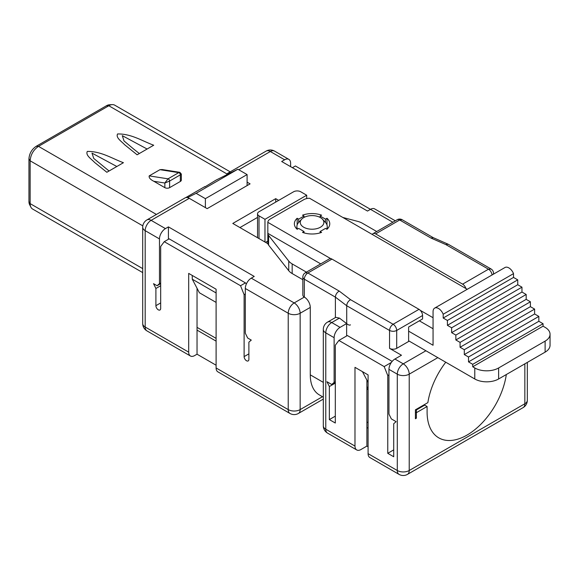 <?xml version="1.0" encoding="UTF-8"?>
<svg xmlns="http://www.w3.org/2000/svg" width="579" height="579" viewBox="0 0 579 579"><rect width="100%" height="100%" fill="white"/><g stroke="black" fill="none" stroke-linecap="round" stroke-linejoin="round"><path stroke-width="0.87" d="M498.62 378.977L498.62 367.969A16.856 9.734 180 0 1 474.78 367.969L474.78 378.977A16.856 9.734 0 0 0 498.62 378.977L545.114 352.141A16.856 9.734 -0 0 0 550.05 345.258L550.05 334.242A16.856 9.734 -0 0 0 545.114 327.367L543.059 326.18L472.732 366.782L474.78 367.969M498.62 367.969L545.114 341.125A16.856 9.734 -0 0 0 550.05 334.242M543.059 326.18L543.059 323.719L472.732 364.321L472.732 366.782M543.059 323.719L538.839 321.28L538.839 316.409L534.62 313.97L534.62 309.099L530.4 306.66L530.4 301.789L526.181 299.35L526.181 294.479L521.961 292.04L521.961 287.17L517.742 284.73L517.742 279.86L513.522 277.428L443.188 318.03L447.408 320.469L517.742 279.86M447.408 320.469L447.408 325.34L451.634 327.779L451.634 332.65L455.854 335.082L455.854 339.96L460.073 342.392L460.073 347.27L464.293 349.702L464.293 354.572L468.512 357.011L468.512 361.882L538.839 321.28M468.512 361.882L472.732 364.321M468.512 357.011L538.839 316.409M464.293 354.572L534.62 313.97M464.293 349.702L534.62 309.099M460.073 347.27L530.4 306.66M460.073 342.392L530.4 301.789M455.854 339.96L526.181 299.35M455.854 335.082L526.181 294.479M451.634 332.65L521.961 292.04M451.634 327.779L521.961 287.17M447.408 325.34L517.742 284.73M443.188 318.03L443.188 314.238A7.715 4.458 -120 0 0 434.655 308.108A7.715 4.458 -120 0 0 433.056 311.64L433.056 345.258L408.622 331.152M306.414 272.137L292.171 263.915A16.856 9.734 180 0 1 288.747 261.064L268.591 235.458A8.432 4.864 180 0 1 267.831 233.446A8.432 4.864 180 0 1 267.831 233.344L320.715 263.879M267.831 233.446L267.831 243.079A8.432 4.864 -0 0 0 267.903 243.708A8.432 4.864 -0 0 0 268.591 245.091L288.747 270.697A16.856 9.734 0 0 0 292.171 273.556L302.831 279.708M408.622 340.785L474.78 378.977M342.862 217.472L357.561 221.337A16.856 9.734 180 0 1 362.505 223.313L376.741 231.535M434.655 308.108L504.989 267.505A7.715 4.458 60 0 1 513.522 273.635L513.522 277.428M513.522 273.635L443.188 314.238M330.689 258.625L267.831 222.336A8.432 4.864 180 0 1 270.299 218.992L303.765 199.675A8.432 4.864 180 0 1 309.555 198.25L467.246 289.29M419.348 320.824L433.056 328.742M433.056 317.726L420.274 310.351M267.831 222.336L267.831 233.344M326.976 224.913L326.976 218.276A17.703 10.219 180 0 1 329.762 223.784A17.703 10.219 180 0 1 326.976 229.291L325.478 228.43L320.107 231.528L321.606 232.389A17.703 10.219 180 0 1 302.52 232.389L304.018 231.528L298.655 228.43L297.157 229.291A17.703 10.219 180 0 1 294.364 223.784A17.703 10.219 180 0 1 297.157 218.276L297.157 224.913M298.655 222.437L298.655 219.137L297.157 218.276M298.655 219.137L304.018 216.039L304.018 217.422M320.107 217.422L320.107 216.039L321.606 215.178A17.703 10.219 180 0 0 302.52 215.178L304.018 216.039M320.107 216.039L325.478 219.137L325.478 222.437M326.976 218.276L325.478 219.137M320.107 231.528L320.107 232.888M304.018 232.888L304.018 231.528M238.751 169.756L270.342 151.517L284.644 159.782L281.669 161.498L367.499 211.053L370.473 209.33A8.432 4.864 -60 0 1 374.693 208.918L395.305 220.816M189.282 198.322A8.432 4.864 -120 0 0 185.07 197.902L146.921 219.926A8.432 4.864 60 0 1 151.133 220.346L189.282 198.322L207.166 208.643L250.077 183.869L247.095 182.146M346.72 323.625L346.72 305.734L335.393 297.128C335.596 294.537 336.869 292.518 339.214 291.078L307.89 272.991A5.059 2.917 120 0 0 304.315 279.187A5.059 2.917 180 0 1 302.831 277.124L302.831 295.015A5.059 2.917 0 0 0 304.315 297.078L294.183 302.933A8.432 4.864 120 0 0 288.226 313.253L245.308 288.48A8.432 4.864 -60 0 1 251.272 278.152L254.246 276.436L168.424 226.881L165.442 228.604L151.133 220.346A8.432 4.864 -60 0 0 145.177 230.666L159.478 238.924A8.432 4.864 -60 0 1 165.442 228.604M278.687 200.385L275.705 198.662L232.794 223.443L267.903 243.708M418.993 309.331A5.059 2.917 -120 0 1 422.569 315.526L422.569 318.964L408.622 327.019L408.622 341.472L396.702 348.355A5.059 2.917 180 0 1 389.551 348.355L389.551 330.457C389.739 327.859 390.934 325.796 393.127 324.269L418.993 309.331L331.97 259.088A5.059 2.917 -120 0 0 329.444 258.842L305.328 272.76M394.914 359.023A8.432 4.864 120 0 0 388.95 369.344L397.295 374.164A8.432 4.864 0 0 0 409.215 374.164A8.432 4.864 -120 0 0 403.259 363.836L394.914 359.023L401.471 355.238L389.551 348.355M408.622 341.472L409.215 341.125M284.644 159.782A8.432 4.864 -60 0 1 288.863 159.363A8.432 4.864 -60 0 1 290.607 163.22L290.607 166.665M226.592 174.844A8.432 4.864 60 0 1 227.981 173.128A8.432 4.864 60 0 1 230.558 172.86M288.863 159.363L274.555 151.105A8.432 4.864 120 0 0 270.342 151.517A8.432 4.864 -120 0 0 266.13 151.105L227.981 173.128M164.248 241.682L240.538 285.722L245.445 282.892L169.155 238.845L164.248 241.682L160.673 246.495L160.673 308.441A3.373 1.947 60 0 1 159.978 309.982A3.373 1.947 60 0 1 157.379 309.077A3.373 1.947 60 0 1 155.903 305.683L155.903 288.48L153.522 283.659L157.097 285.729L159.478 283.659L159.478 238.924M159.478 283.659L160.673 282.972M168.424 226.881L168.424 239.272M216.105 338.375L197.034 327.367M216.105 341.132L197.034 330.117L197.034 354.203L194.645 355.586A8.432 4.864 -60 0 1 190.433 355.998A8.432 4.864 -60 0 1 188.689 352.141L188.689 273.389L216.105 289.218L216.105 292.952L192.264 279.187L199.415 292.771L216.105 302.404M245.308 288.48L245.308 333.214L247.696 338.035L251.272 340.097L248.883 342.16L248.883 359.364A3.373 1.947 60 0 1 248.188 360.912A3.373 1.947 60 0 1 245.59 360.008A3.373 1.947 60 0 1 244.114 356.613L244.114 294.675L245.308 293.987M335.393 317.582L335.393 297.128L304.315 279.187L304.315 297.078A8.432 4.864 60 0 1 310.279 307.406L310.279 374.852A43.83 25.31 120 0 0 319.355 394.914L323.306 397.201M275.705 198.662L275.705 202.107M257.539 217.414L239.945 227.569M396.702 348.355L396.702 330.457C394.35 331.593 391.969 331.593 389.551 330.457L346.72 305.734C346.915 303.143 348.189 301.123 350.534 299.676L393.127 324.269A5.059 2.917 -120 0 1 396.702 330.457L422.569 315.526M346.633 335.965L346.633 323.581L339.439 318.095L331.731 322.546A8.432 4.864 -120 0 0 327.519 322.127A8.432 8.432 0 0 0 323.306 329.429A8.432 4.864 -0 0 0 325.774 332.867A8.432 4.864 -60 0 1 331.731 322.546L340.076 327.367L346.633 323.581M368.092 387.583L366.898 386.895M388.95 369.344L388.95 414.079L391.339 418.899L396.101 421.65L393.72 423.719L393.72 456.751L387.764 453.314L387.764 375.539L388.95 374.852M437.825 357.648L409.215 374.164L409.215 470.517A8.432 4.864 60 0 1 407.471 474.375L523.105 407.616A8.432 8.432 0 0 0 527.317 400.321A8.432 4.864 180 0 1 524.849 403.758L409.215 470.517A8.432 4.864 180 0 1 397.295 470.517L397.295 374.164A8.432 4.864 -60 0 1 403.259 363.836L425.905 350.765M445.758 362.222A56.474 32.605 -60 0 0 427.859 402.629L415.418 409.816L415.418 418.762L416.373 418.212L416.373 409.954L424.711 405.134L424.118 404.793M506.321 374.533A56.474 32.605 -60 0 1 478.934 426.108A56.474 32.605 -60 0 1 438.795 437.869A56.474 32.605 -60 0 1 427.099 412.016L427.099 406.509L416.373 412.704L415.418 412.154M493.547 273.36L493.294 274.258M465.9 288.508A5.059 2.917 -120 0 0 462.621 284.144L488.488 269.206L491.021 268.96L448.226 244.251M372.326 234.488A5.059 2.917 60 0 1 373.071 233.648A5.059 2.917 60 0 1 375.605 233.902L462.621 284.144M375.605 233.902L399.684 219.998A5.059 2.917 -120 0 0 397.151 219.752L373.071 233.648M433.287 237.694L430.921 238.034L399.684 219.998L402.21 219.745M433.208 237.643L402.239 219.767A5.059 5.059 0 0 0 397.143 219.752M392.837 222.242L295.377 165.97L292.395 167.693M142.709 227.229A8.432 4.864 0 0 0 145.177 230.666L145.177 327.019A8.432 4.864 180 0 1 142.709 323.581L142.709 227.229A8.432 8.432 0 0 1 146.921 219.926M240.538 285.722L244.114 294.675M216.105 367.969A8.432 4.864 120 0 0 217.849 371.827L289.97 413.464A8.432 4.864 -60 0 1 288.226 409.606L216.105 367.969L216.105 289.218M160.673 283.659L157.097 285.729M192.264 275.452L192.264 279.187M323.306 399.09L298.395 413.464A8.432 4.864 -120 0 0 300.146 409.606A8.432 4.864 180 0 1 288.226 409.606L288.226 313.253A8.432 4.864 -0 0 0 300.146 313.253A8.432 4.864 -120 0 0 294.183 302.933L251.272 278.152M331.97 259.088L307.89 272.991L305.365 272.745A5.059 5.059 0 0 0 302.831 277.124M327.519 322.127L335.777 317.357L339.439 318.095M391.339 362.461L384.181 366.594L338.889 340.438L335.306 345.258L335.306 423.032L329.35 419.587L329.35 386.555L326.969 381.735L331.731 384.485L334.119 382.422L334.119 337.687A8.432 4.864 -60 0 1 340.076 327.367M334.119 382.422L335.306 381.735M368.092 388.27L366.898 387.583M362.432 371.638L368.092 382.386M384.181 366.594L387.764 375.539M368.092 428.192L366.898 427.505L366.898 446.083L360.941 449.528A8.432 4.864 -60 0 1 356.722 449.941A8.432 4.864 -60 0 1 354.978 446.083L354.978 367.332L368.092 374.902L368.092 453.654A8.432 4.864 120 0 0 369.836 457.511L399.04 474.375A8.432 8.432 0 0 0 407.471 474.375M523.105 407.616A8.432 4.864 -120 0 0 524.849 403.758L524.849 363.836M427.099 406.509L424.711 405.134M415.418 417.662L416.373 418.212M492.049 274.974A5.059 2.917 -120 0 0 488.488 269.206L445.816 244.57L448.189 244.229M142.709 272.6L32.583 209.026A11.804 6.81 -60 0 1 30.882 207.159A11.804 6.81 -60 0 1 30.144 203.62L30.144 160.81C30.636 154.673 33.416 149.86 38.489 146.357L108.816 105.754A11.804 6.81 -60 0 1 112.254 104.625A11.804 6.81 -60 0 1 114.722 105.168L230.203 171.847M159.942 169.683L162.156 169.546L179.852 172.325L178.745 172.636A1.686 0.97 60 0 1 180.344 174.851L180.344 181.459L169.611 187.654A3.373 1.947 180 0 1 164.849 187.654L153.804 181.278C150.287 179.476 148.76 177.673 149.216 175.878L159.942 169.683L178.745 172.636L168.011 178.831L149.216 175.878M179.852 172.325L181.328 174.047L181.328 180.083A3.373 1.947 180 0 1 180.344 181.459M137.122 154.796L153.71 145.22C142.441 141.124 131.31 133.677 117.559 133.959C115.605 137.824 121.626 141.428 124.594 144.707L137.122 154.796M106.84 172.274L123.428 162.699C112.167 158.595 101.079 151.199 87.313 151.416C85.279 155.382 91.554 159.08 94.609 162.453L106.84 172.274M245.445 282.892L246.408 283.855M160.673 285.729L155.903 288.48M190.433 355.998L146.921 330.877A8.432 4.864 -60 0 1 145.177 327.019L188.689 352.141M197.034 330.117L197.034 288.241M346.575 323.516A5.059 2.374 -128 0 0 350.461 324.848M267.831 241.067L265.573 242.369M335.306 382.422L331.731 384.485M387.764 453.314L393.72 449.869M368.092 422.684L366.898 421.997M329.35 419.587L335.306 416.149M338.889 340.438L347.364 335.545L392.149 361.397M335.306 383.11L329.35 386.555M334.119 337.687L325.774 332.867L325.774 429.22A8.432 4.864 120 0 0 327.519 433.085L356.722 449.941M366.898 427.505L366.898 380.121M366.898 446.083L368.092 446.771M197.034 354.203L216.105 365.219M415.773 409.606L416.373 409.954M112.254 104.625L109.373 104.785A10.118 5.841 120 0 0 106.435 105.754L36.101 146.357L38.489 146.357L156.417 214.447M264.979 242.022L264.979 219.311L259.016 215.873L259.016 238.584M204.778 186.974L216.105 180.083L237.839 169.227L196.115 193.314L205.379 198.662L205.379 207.608M196.115 193.314L187.516 197.613M204.778 186.619L185.707 197.634M247.095 185.591L247.095 174.576L237.839 169.227M257.539 237.723L257.539 213.803A5.059 2.917 -0 0 1 259.016 211.74L293.589 191.779A5.059 2.917 0 0 1 300.74 191.779L306.704 195.224L306.704 198.568M180.344 174.062C181.64 173.838 181.64 174.098 180.344 174.851L169.611 181.046L164.849 183.015L168.011 178.831A1.686 0.97 60 0 1 169.611 181.046L169.611 187.654M133.872 149.237L124.015 140.929L122.285 135.652L147.117 149.027M109.055 171L93.733 158.414L92.003 153.131L116.835 166.506M30.882 207.159L29.587 204.59A10.118 5.841 -60 0 1 28.95 201.557L28.95 158.747C29.377 153.486 31.758 149.353 36.101 146.357M264.979 219.311L306.704 195.224M322.474 219.195A11.804 6.81 -0 0 0 303.722 217.588A11.804 6.81 -0 0 0 301.659 219.195A11.804 6.81 -0 0 0 312.067 229.219A11.804 6.81 -0 0 0 322.474 219.195L325.449 222.408A15.17 8.757 180 0 1 327.236 226.534A15.17 8.757 180 0 1 326.585 229.074M297.541 229.074A15.17 8.757 180 0 1 296.889 226.534A15.17 8.757 180 0 1 298.684 222.408L301.659 219.195M368.092 389.653L366.898 388.958M257.539 213.803A5.059 2.917 -0 0 0 259.016 215.873M205.379 198.662L247.095 174.576M545.114 341.125L545.114 352.141M292.171 263.915L292.171 273.556M288.747 261.064L288.747 270.697M268.591 235.458L268.591 245.091M310.279 307.406L300.146 313.253L300.146 409.606L322.474 396.716M323.306 382.372L310.279 374.852M354.978 446.083L325.774 429.22A8.432 4.864 180 0 1 323.306 425.782L323.306 329.429M399.04 474.375A8.432 4.864 120 0 1 397.295 470.517L368.092 453.654M430.921 238.034L445.816 244.57M106.435 105.754L108.816 105.754L227.033 174.004M28.95 158.747L30.144 160.81L142.818 225.868M142.709 268.613L30.144 203.62L28.95 201.557M244.114 356.613L248.883 353.863M160.673 302.933L155.903 305.683M350.534 299.676L339.214 291.078M153.804 181.278L164.849 183.015L164.849 187.654M493.547 274.106L493.547 273.339A5.059 5.059 0 0 0 491.021 268.96M274.555 151.105A8.432 8.432 0 0 0 266.13 151.105M527.317 400.321L527.317 362.411M447.98 244.128L433.092 237.593M142.709 323.581A8.432 8.432 0 0 0 146.921 330.877M139.329 153.522L133.879 149.237M289.97 413.464A8.432 8.432 0 0 0 298.395 413.464M327.236 229.045L327.236 226.534M296.889 229.045L296.889 226.534M323.306 425.782A8.432 8.432 0 0 0 327.519 433.085"/></g></svg>
